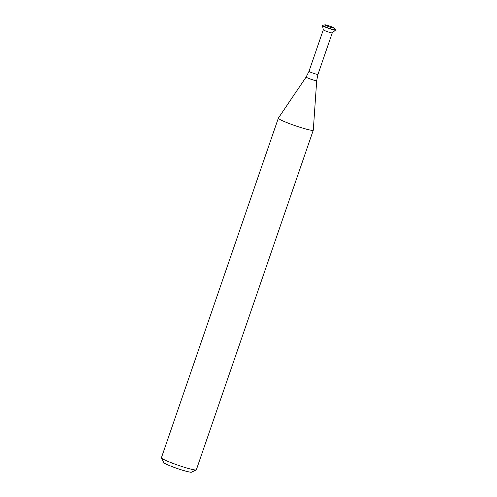 <?xml version="1.0" encoding="UTF-8"?>
<svg xmlns="http://www.w3.org/2000/svg" width="497" height="497" viewBox="0 0 497 497"><rect width="100%" height="100%" fill="white"/><g stroke="black" fill="none" stroke-linecap="round" stroke-linejoin="round"><path stroke-width="0.75" d="M323.292 29.795A4.74 0.422 19 0 0 323.528 30.031A4.74 0.422 19 0 0 328.436 32.007A4.74 0.422 19 0 0 332.263 32.883M279.252 119.075A18.476 1.64 19 0 0 298.38 126.766A18.476 1.64 19 0 0 313.284 130.183A18.476 1.64 19 0 0 313.29 130.146L316.701 80.657A5.579 0.497 19 0 1 312.259 79.657A5.579 0.497 19 0 1 306.419 77.308A5.579 0.497 19 0 1 306.146 77.023L278.363 118.118A18.476 1.64 19 0 0 278.345 118.156A18.476 1.64 19 0 0 279.252 119.075M278.345 118.156L161.413 457.749A18.476 1.64 19 0 0 161.438 457.911A18.476 1.64 19 0 0 162.32 458.669A18.476 1.64 19 0 0 180.672 466.105A18.476 1.64 19 0 0 196.234 469.895A18.476 1.64 19 0 0 196.352 469.783L313.284 130.183M161.438 457.911L163.724 462.564A14.78 1.311 19 0 0 164.439 463.167A14.78 1.311 19 0 0 179.119 469.118A14.78 1.311 19 0 0 191.562 472.15L196.234 469.895M325.193 25.13A4.765 0.422 19 0 0 330.468 27.223A4.765 0.422 19 0 0 333.941 27.919A4.765 0.422 19 0 0 329.604 26.043A4.765 0.422 19 0 0 325.032 24.85A4.765 0.422 19 0 0 325.193 25.13M325.032 24.85L322.652 25.297A6.896 0.615 19 0 0 322.541 25.359A6.896 0.615 19 0 0 322.882 25.701A6.896 0.615 19 0 0 330.02 28.571A6.896 0.615 19 0 0 335.587 29.851A6.896 0.615 19 0 0 335.537 29.733L333.941 27.919M322.541 25.359L322.466 25.577A6.896 0.615 19 0 0 322.466 25.614A6.896 0.615 19 0 0 322.808 25.919A6.896 0.615 19 0 0 329.778 28.739A6.896 0.615 19 0 0 335.494 30.1A6.896 0.615 19 0 0 335.512 30.068L335.587 29.851M332.257 32.895L317.968 74.388A4.74 0.422 19 0 1 314.147 73.513A4.74 0.422 19 0 1 309.24 71.537A4.74 0.422 19 0 1 309.004 71.301L323.292 29.808A4.74 0.422 19 0 0 323.528 30.031A4.74 0.422 19 0 0 328.324 31.97A4.74 0.422 19 0 0 332.251 32.901L335.494 30.1M317.968 74.388L316.701 80.657M309.004 71.301L306.146 77.023M323.292 29.82L322.466 25.614"/></g></svg>

